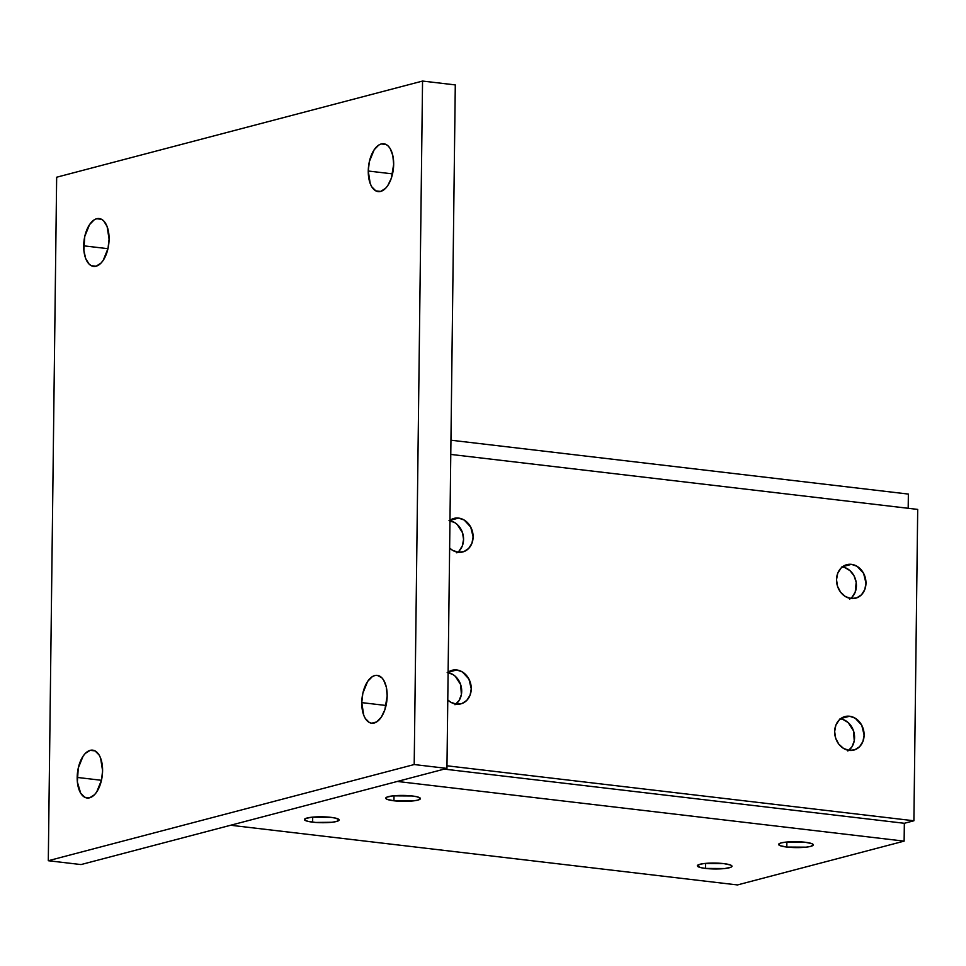 <?xml version="1.0" encoding="UTF-8"?>
<svg xmlns="http://www.w3.org/2000/svg" width="966" height="966" viewBox="0 0 966 966"><rect width="100%" height="100%" fill="white"/><g stroke="black" fill="none" stroke-linecap="round" stroke-linejoin="round"><path stroke-width="1.45" d="M361.767 702.632A24.09 12.473 96.7 0 1 377.295 675.367A24.09 12.473 96.7 0 1 387.173 695.943L386.328 687.116L383.659 680.149L381.775 677.697L377.235 675.355L374.76 675.56L372.284 676.659L367.66 681.404L362.842 693.286L361.767 702.632L363.747 715.251L365.281 718.426L369.338 722.496L371.705 723.22L376.668 721.916L381.292 717.17L384.879 709.696L387.173 695.943A24.09 12.473 96.7 0 1 371.656 723.208A24.09 12.473 96.7 0 1 361.767 702.632L386.05 705.482L361.767 702.632M368.263 171.018A24.09 12.473 96.7 0 1 383.78 143.765A24.09 12.473 96.7 0 1 393.669 164.341L392.812 155.514L390.155 148.535L388.272 146.095L386.098 144.477L381.256 143.946L378.769 145.057L374.156 149.802L369.338 161.684L368.263 171.018L370.244 183.649L371.777 186.824L375.834 190.882L380.676 191.413L385.567 188.334L387.789 185.557L391.375 178.094L393.669 164.341A24.09 12.473 96.7 0 1 378.153 191.606A24.09 12.473 96.7 0 1 368.263 171.018L392.546 173.88L368.263 171.018M83.68 245.823A24.09 12.473 96.7 0 1 99.196 218.558A24.09 12.473 96.7 0 1 109.086 239.145L107.105 226.515L103.676 220.888L101.515 219.282L96.672 218.751L94.185 219.85L89.56 224.607L84.754 236.489L83.861 250.387L85.648 258.441L89.077 264.068L91.251 265.686L96.093 266.218L100.971 263.126L103.193 260.361L108.011 248.479L109.086 239.145A24.09 12.473 96.7 0 1 93.557 266.399A24.09 12.473 96.7 0 1 83.68 245.823L107.963 248.685L83.68 245.823M77.183 777.425A24.09 12.473 96.7 0 1 92.7 750.159A24.09 12.473 96.7 0 1 102.589 770.747L100.609 758.129L99.075 754.941L95.018 750.884L90.176 750.353L85.286 753.432L83.064 756.209L78.258 768.091L77.365 781.989L80.697 793.231L84.754 797.288L89.597 797.819L94.475 794.728L96.697 791.963L101.515 780.081L102.589 770.747A24.09 12.473 96.7 0 1 87.061 798.001A24.09 12.473 96.7 0 1 77.183 777.425L101.466 780.287L77.183 777.425M446.944 768.405L414.197 764.541L422.553 81.059L455.288 84.911L446.944 768.405L81.035 864.57L48.3 860.718L81.035 864.57L446.944 768.405L414.197 764.541L48.3 860.718L414.197 764.541L422.553 81.059L56.656 177.225L48.3 860.718L56.656 177.225L422.553 81.059L455.288 84.911L446.944 768.405M449.963 521.399L453.187 521.785L449.963 521.399M908.185 508.285L908.366 494.073L908.185 508.285M450.953 440.206L908.366 494.073L450.953 440.206M312.634 822.151A17.34 2.958 0.7 0 1 304.435 819.542A17.34 2.958 0.7 0 1 313.37 817.067A17.34 2.958 0.7 0 1 330.927 817.345L335.866 818.19L339.114 819.856L336.518 821.486L331.893 822.271L315.689 822.452L307.695 821.305L304.447 819.639L305.546 818.516L311.668 817.224L330.927 817.345A17.34 2.958 0.7 0 1 339.126 819.965A17.34 2.958 0.7 0 1 330.191 822.44A17.34 2.958 0.7 0 1 312.634 822.151L312.694 817.127L312.634 822.151M393.947 800.79A17.34 2.958 0.7 0 1 385.748 798.17A17.34 2.958 0.7 0 1 394.683 795.694A17.34 2.958 0.7 0 1 412.24 795.972L417.179 796.817L420.427 798.484L417.831 800.114L413.207 800.899L393.947 800.79L387.306 799.413L385.76 798.278L386.859 797.143L392.981 795.851L412.24 795.972A17.34 2.958 0.7 0 1 420.439 798.592A17.34 2.958 0.7 0 1 411.504 801.068A17.34 2.958 0.7 0 1 393.947 800.79L394.007 795.755L393.947 800.79M705.494 868.422A17.34 2.958 0.7 0 1 697.307 865.802A17.34 2.958 0.7 0 1 706.231 863.326A17.34 2.958 0.7 0 1 723.8 863.616L730.441 864.981L731.974 866.128L730.876 867.251L724.754 868.543L705.494 868.422L700.555 867.577L697.319 865.91L699.915 864.28L704.54 863.495L723.8 863.616A17.34 2.958 0.7 0 1 731.987 866.224A17.34 2.958 0.7 0 1 723.063 868.7A17.34 2.958 0.7 0 1 705.494 868.422L705.554 863.387L705.494 868.422M786.807 847.049A17.34 2.958 0.7 0 1 778.62 844.429A17.34 2.958 0.7 0 1 787.544 841.954A17.34 2.958 0.7 0 1 805.101 842.243L811.754 843.608L813.287 844.755L810.691 846.385L806.067 847.17L786.807 847.049L780.166 845.685L778.62 844.538L781.228 842.907L785.853 842.123L805.101 842.243A17.34 2.958 0.7 0 1 813.3 844.852A17.34 2.958 0.7 0 1 804.376 847.327A17.34 2.958 0.7 0 1 786.807 847.049L786.867 842.014L786.807 847.049M230.608 825.254L737.432 884.941L904.128 841.132L904.345 823.286L904.128 841.132L397.292 781.446L904.128 841.132L737.432 884.941L230.608 825.254M444.251 769.105L904.345 823.286L444.251 769.105M456.737 669.969L448.115 672.239L456.737 669.969L462.364 671.938L468.896 679.013L471.263 688.794L470.056 695.206L466.795 700.374L461.977 703.514L456.314 704.154A17.34 14.538 -104.7 0 1 447.777 699.939L450.699 702.185L456.314 704.154A17.34 14.538 -104.7 0 0 460.939 703.84A17.34 14.538 -104.7 0 0 471.106 686.065A17.34 14.538 -104.7 0 0 456.737 669.969A17.34 14.538 -104.7 0 0 452.124 670.283A17.34 14.538 -104.7 0 0 448.115 672.167L451.086 670.609L456.737 669.969M458.596 518.09L449.975 520.348L458.596 518.09L464.211 520.046L470.744 527.122L473.111 536.915L471.915 543.315L468.655 548.483L463.825 551.622L458.174 552.262A17.34 14.538 -104.7 0 1 449.637 548.048L452.559 550.294L458.174 552.262A17.34 14.538 -104.7 0 0 462.786 551.948A17.34 14.538 -104.7 0 0 472.966 534.186A17.34 14.538 -104.7 0 0 458.596 518.09A17.34 14.538 -104.7 0 0 453.972 518.404A17.34 14.538 -104.7 0 0 449.975 520.276L452.933 518.73L458.596 518.09M849.597 716.241L840.806 718.547L849.597 716.241L855.224 718.209L861.757 725.273L864.123 735.066L862.928 741.465L859.668 746.633L854.838 749.773L849.186 750.413A17.34 14.538 -104.7 0 1 834.817 734.317A17.34 14.538 -104.7 0 1 844.984 716.555A17.34 14.538 -104.7 0 1 849.597 716.241A17.34 14.538 -104.7 0 1 863.966 732.337A17.34 14.538 -104.7 0 1 853.799 750.099A17.34 14.538 -104.7 0 1 849.186 750.413L843.56 748.445L838.826 744.182L835.699 738.265L834.66 731.588L835.856 725.188L839.128 720.02L843.946 716.881L849.597 716.241M851.457 564.349L842.666 566.668L851.457 564.349L857.083 566.317L863.616 573.393L865.983 583.174L864.775 589.586L861.515 594.754L856.697 597.894L851.034 598.522A17.34 14.538 -104.7 0 1 836.665 582.438A17.34 14.538 -104.7 0 1 846.844 564.663A17.34 14.538 -104.7 0 1 851.457 564.349A17.34 14.538 -104.7 0 1 865.826 580.445A17.34 14.538 -104.7 0 1 855.659 598.208A17.34 14.538 -104.7 0 1 851.034 598.522L845.419 596.565L840.686 592.291L837.558 586.374L836.52 579.709L837.715 573.297L840.975 568.129L845.805 564.989L851.457 564.349M446.968 765.797L913.896 820.774L904.345 823.286L913.896 820.774L917.7 509.408L450.772 454.418L917.7 509.408L913.896 820.774L446.968 765.797M447.186 672.481L452.8 674.449L455.336 676.333L460.661 684.64L461.386 694.602L459.104 700.507L454.986 704.745M449.033 520.602L454.66 522.558L457.184 524.441L462.521 532.749L463.559 539.426L462.364 545.826L459.104 550.994L456.846 552.854M840.046 718.752L842.92 719.416L848.196 722.592L853.533 730.9L854.246 740.874L851.976 746.778L847.846 751.005M841.905 566.861L844.779 567.525L850.056 570.713L854.065 575.905L856.19 582.317L855.224 592.098L851.964 597.266L849.706 599.125M850.623 598.473A17.34 14.538 75.3 0 0 855.755 580.252A17.34 14.538 75.3 0 0 842.328 566.921M848.764 750.353A17.34 14.538 75.3 0 0 853.896 732.143A17.34 14.538 75.3 0 0 840.468 718.813M457.751 552.202A17.34 14.538 75.3 0 0 462.968 534.283A17.34 14.538 75.3 0 0 449.963 520.746M455.892 704.093A17.34 14.538 75.3 0 0 461.108 686.162A17.34 14.538 75.3 0 0 448.115 672.626"/></g></svg>
